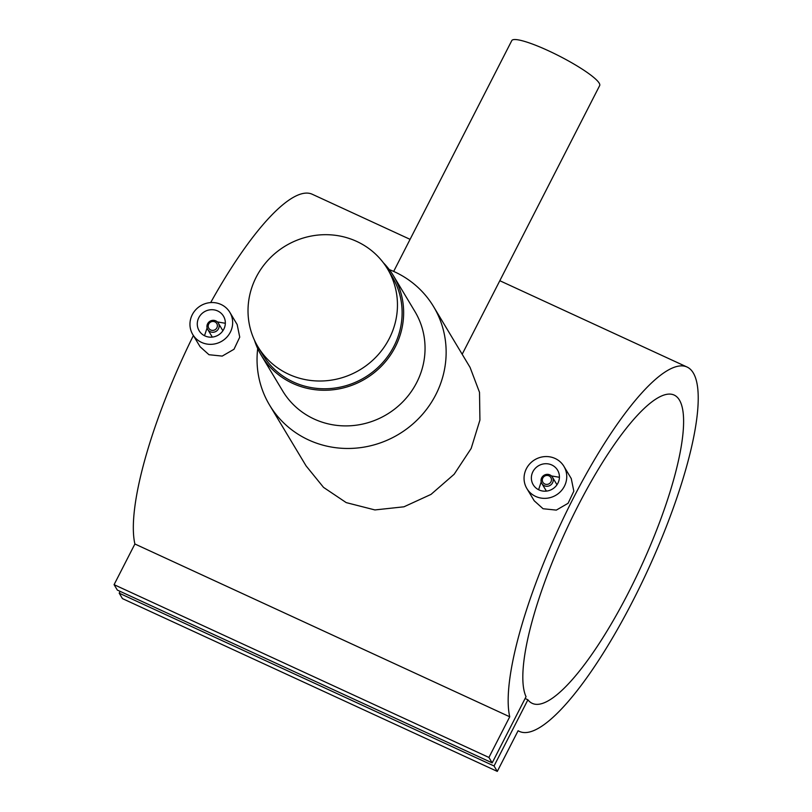 <?xml version="1.0" encoding="UTF-8"?>
<svg xmlns="http://www.w3.org/2000/svg" width="812" height="812" viewBox="0 0 812 812"><rect width="100%" height="100%" fill="white"/><g stroke="black" fill="none" stroke-linecap="round" stroke-linejoin="round"><path stroke-width="1.22" d="M356.732 241.428A75.587 72.278 149 0 1 387.537 268.934A75.587 72.278 149 0 1 376.859 356.163A75.587 72.278 149 0 1 288.747 374.271A75.587 72.278 149 0 1 257.942 346.775A75.587 72.278 149 0 1 268.62 259.535A75.587 72.278 149 0 1 356.732 241.428M387.537 268.934L392.196 276.679A75.587 72.278 149 0 1 381.508 363.918A75.587 72.278 149 0 1 293.396 382.026A75.587 72.278 149 0 1 262.591 354.519L257.942 346.775M544.344 485.738A6.171 5.897 -31 0 0 552.414 477.141A6.171 5.897 -31 0 0 542.7 476.38A6.171 5.897 -31 0 0 544.344 485.738M544.811 484.003A4.628 4.425 -31 0 0 550.962 481.81A4.628 4.425 -31 0 0 548.973 475.862A4.628 4.425 -31 0 0 542.812 478.055A4.628 4.425 -31 0 0 544.811 484.003M538.6 489.727L541.188 481.942M551.429 475.933L559.427 477.283M551.784 464.982A14.19 13.571 -31 0 0 535.24 468.382A14.19 13.571 -31 0 0 533.23 484.764A14.19 13.571 -31 0 0 539.016 489.93A14.19 13.571 -31 0 0 555.56 486.53A14.19 13.571 -31 0 0 557.57 470.148A14.19 13.571 -31 0 0 551.784 464.982M535.687 496.436A21.599 20.645 -31 0 0 560.859 491.26A21.599 20.645 -31 0 0 563.914 466.332A21.599 20.645 -31 0 0 555.114 458.475A21.599 20.645 -31 0 0 529.942 463.652A21.599 20.645 -31 0 0 526.886 488.57A21.599 20.645 -31 0 0 535.687 496.436M526.886 488.57L534.225 500.791L543.076 508.738L556.322 510.109L568.096 503.288L573.83 491.169L571.252 478.552L563.914 466.332M215.809 320.882A6.171 5.897 149 0 1 217.443 330.251A6.171 5.897 149 0 1 207.74 329.479A6.171 5.897 149 0 1 215.809 320.882M214.875 321.856A4.628 4.425 149 0 1 216.875 327.794A4.628 4.425 149 0 1 210.714 329.987A4.628 4.425 149 0 1 208.725 324.039A4.628 4.425 149 0 1 214.875 321.856M204.512 335.711L207.101 327.926M217.342 321.917L225.33 323.277M204.928 335.914A14.19 13.571 149 0 1 199.143 330.748A14.19 13.571 149 0 1 201.143 314.366A14.19 13.571 149 0 1 217.687 310.966A14.19 13.571 149 0 1 223.473 316.132A14.19 13.571 149 0 1 221.473 332.514A14.19 13.571 149 0 1 204.928 335.914M221.016 304.459A21.599 20.645 149 0 1 229.826 312.315A21.599 20.645 149 0 1 226.771 337.244A21.599 20.645 149 0 1 201.599 342.42A21.599 20.645 149 0 1 192.789 334.564A21.599 20.645 149 0 1 195.844 309.636A21.599 20.645 149 0 1 221.016 304.459M192.789 334.564L200.128 346.775L208.988 354.722L222.224 356.092L233.998 349.272L239.743 337.153L237.155 324.536L229.826 312.315M393.668 271.421L511.783 40.6A49.37 7.897 27.1 0 1 548.283 50.689A49.37 7.897 27.1 0 1 599.672 85.575L462.18 354.255M383.396 262.794A77.13 73.75 149 0 1 393.515 275.887L414.922 311.524A77.13 73.75 149 0 1 404.021 400.549A77.13 73.75 149 0 1 314.112 419.022A77.13 73.75 149 0 1 282.677 390.958L261.271 355.311A77.13 73.75 149 0 1 254.471 340.228M389.252 269.574A95.643 91.451 149 0 1 394.602 271.837A95.643 91.451 149 0 1 433.588 306.642A95.643 91.451 149 0 1 420.068 417.023A95.643 91.451 149 0 1 308.58 439.942A95.643 91.451 149 0 1 269.604 405.137A95.643 91.451 149 0 1 257.708 348.581M393.515 275.887A77.13 73.75 149 0 1 382.614 364.903A77.13 73.75 149 0 1 292.706 383.376A77.13 73.75 149 0 1 261.271 355.311M269.604 405.137L306.094 465.905L323.531 487.383L346.216 502.608L374.911 509.936L403.97 506.8L431.01 494.396L454.152 474.259L471.163 448.457L479.922 420.078L479.516 392.338L470.077 367.41L433.588 306.642M410.08 239.347L312.356 194.301A200.544 49.227 114.7 0 0 210.684 302.582M193.378 335.539A200.544 49.227 114.7 0 0 134.893 543.989L114.086 584.66L117.344 590.08L492.184 762.874L526.044 696.696A169.698 41.656 -65.3 0 1 572.764 516.33A169.698 41.656 -65.3 0 1 674.275 395.119A169.698 41.656 -65.3 0 1 641.064 566.664A169.698 41.656 -65.3 0 1 532.195 703.324A169.698 41.656 -65.3 0 1 527.912 699.792L525.12 698.503M527.912 699.792L494.041 765.98L497.299 771.4L518.107 730.729A200.544 49.227 114.7 0 0 519.274 731.348A200.544 49.227 114.7 0 0 647.946 569.831A200.544 49.227 114.7 0 0 687.196 367.095A200.544 49.227 114.7 0 0 571.78 501.217A200.544 49.227 114.7 0 0 509.733 716.783L134.893 543.989M509.733 716.783L488.925 757.454L114.086 584.66M488.925 757.454L492.184 762.874M120.135 591.369L119.202 593.176L122.46 598.606L497.299 771.4M494.041 765.98L119.202 593.176M552.414 477.141L556.981 484.754M218.316 323.125L222.894 330.738M687.196 367.095L499.816 280.719M519.274 731.348L518.076 730.8M207.74 329.479L212.308 337.092M541.827 483.495L546.405 491.108"/></g></svg>
